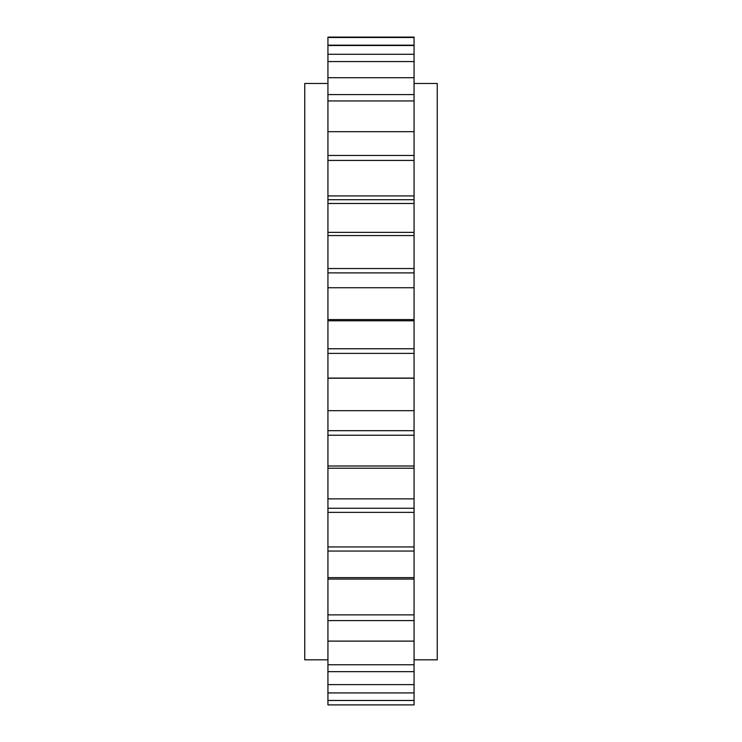 <?xml version="1.0" encoding="UTF-8"?>
<svg xmlns="http://www.w3.org/2000/svg" width="742" height="742" viewBox="0 0 742 742"><rect width="100%" height="100%" fill="white"/><g stroke="black" fill="none" stroke-linecap="round" stroke-linejoin="round"><path stroke-width="1.11" d="M327.936 83.475L304.749 83.475L304.749 659.823L327.936 659.823L304.749 659.823L304.749 83.475L327.936 83.475M437.251 83.475L414.064 83.475L437.251 83.475L437.251 659.823L437.251 83.475M414.064 659.823L437.251 659.823L414.064 659.823M327.936 377.53L327.936 410.669L414.064 410.669L414.064 378.225L327.936 378.225L327.936 410.669L414.064 410.669L414.064 287.738L327.936 287.738L327.936 319.579L414.064 319.579L414.064 45.179L327.936 45.179L327.936 37.1L414.064 37.1L327.936 37.1L414.064 37.499L414.064 45.179L414.064 37.499L327.936 37.499L327.936 54.277L414.064 54.277L414.064 45.503L327.936 45.503L327.936 94.586L414.064 94.586L414.064 77.697L327.936 77.697L327.936 155.458L414.064 155.458L414.064 131.686L327.936 131.686L327.936 232.357L414.064 232.357L414.064 203.475L327.936 203.475L327.936 287.423M327.936 641.116L414.064 641.116L414.064 620.59L327.936 620.59L327.936 641.116L414.064 641.116L414.064 579.075L327.936 579.075L327.936 684.616L414.064 684.616L414.064 671.658L327.936 671.658L327.936 704.9L414.064 704.9L414.064 700.476L327.936 700.476L327.936 704.9L414.064 704.9L414.064 641.069M327.936 410.447L327.936 577.628L414.064 577.628L414.064 551.065L327.936 551.065L327.936 577.628L414.064 577.628L414.064 468.221L327.936 468.221L327.936 498.865L414.064 498.865L414.064 410.447M327.936 641.069L327.936 664.758L414.064 664.758L327.936 664.758L327.936 671.658L414.064 671.658L414.064 641.116M327.936 287.738L327.936 272.889L414.064 272.889L327.936 272.889L327.936 268.521L414.064 268.521L327.936 268.521L327.936 235.557L414.064 235.557L414.064 287.738L327.936 287.738L327.936 376.083M327.936 577.628L327.936 579.075L414.064 579.075L414.064 614.868L327.936 614.868L327.936 579.075M327.936 320.776L414.064 320.776L414.064 348.768L327.936 348.768L327.936 319.579L414.064 319.579L414.064 320.776L327.936 320.776M414.064 348.768L414.064 353.387L327.936 353.387L327.936 348.768L414.064 348.768M327.936 353.387L414.064 353.387L414.064 378.077L327.936 378.077L327.936 353.387M414.064 378.077L327.936 378.225L414.064 378.077M414.064 232.357L414.064 235.557L327.936 235.557L327.936 232.357L414.064 232.357M327.936 160.42L414.064 160.42L414.064 195.925L327.936 195.925L327.936 155.458L414.064 155.458L414.064 160.42L327.936 160.42M414.064 195.925L414.064 199.719L327.936 199.719L327.936 195.925L414.064 195.925M327.936 199.719L414.064 199.719M414.064 203.475L327.936 203.475M327.936 45.179L414.064 45.179L327.936 45.503M414.064 77.697L327.936 77.697L327.936 61.567L414.064 61.567L327.936 61.567L327.936 54.277L414.064 54.277L414.064 61.567M327.936 100.958L414.064 100.958L414.064 131.686L327.936 131.686L327.936 94.586L414.064 94.586L414.064 100.958L327.936 100.958M327.936 684.616L414.064 684.616L414.064 692.917L327.936 692.917L414.064 692.917L414.064 700.476L327.936 700.476L327.936 692.917M414.064 410.669L414.064 430.703L327.936 430.703L327.936 410.669M414.064 430.703L414.064 435.239L327.936 435.239L327.936 430.703L414.064 430.703M327.936 435.239L414.064 435.239L414.064 466.004L327.936 466.004L327.936 435.239M414.064 466.004L414.064 468.221L327.936 468.221L327.936 466.004L414.064 466.004M327.936 508.261L327.936 498.865L414.064 498.865L414.064 508.261L327.936 508.261L414.064 508.261L414.064 512.379L327.936 512.379L327.936 508.261M327.936 512.379L414.064 512.379L414.064 546.937L327.936 546.937L327.936 512.379M414.064 546.937L414.064 551.065L327.936 551.065L327.936 546.937L414.064 546.937M414.064 577.628L414.064 579.075M414.064 614.868L414.064 620.59L327.936 620.59L327.936 614.868L414.064 614.868"/></g></svg>
